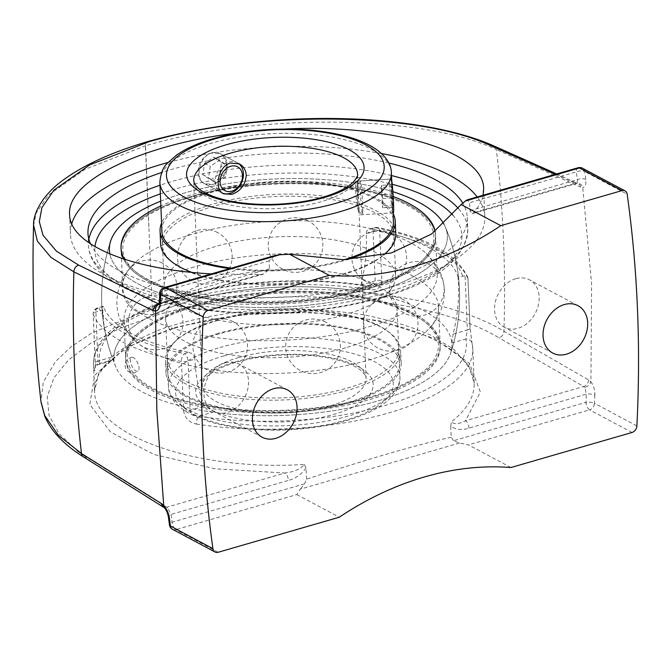 <?xml version="1.0" encoding="UTF-8"?>
<svg xmlns="http://www.w3.org/2000/svg" width="671" height="671" viewBox="0 0 671 671"><rect width="100%" height="100%" fill="white"/><g stroke="black" fill="none" stroke-linecap="round" stroke-linejoin="round"><path stroke-width="0.5" stroke-dasharray="3.35 2.52" d="M274.909 255.517L269.096 260.776L269.432 268.777L263.862 273.969L259.92 274.573L211.357 273.911M240.344 132.64L284.219 129.058M483.086 195.253C481.82 201.107 478.616 206.945 473.466 212.757L472.183 213.663L470.002 210.719L469.666 202.717L467.242 199.841M71.73 223.795A207.389 78.65 -2.4 0 0 70.413 234.053A207.389 78.65 -2.4 0 0 181.355 298.528A207.389 78.65 -2.4 0 0 392.694 286.702A207.389 78.65 -2.4 0 0 484.823 216.683A207.389 78.65 -2.4 0 0 477.156 196.964M381.472 153.533A207.389 78.65 -2.4 0 0 168.111 162.474M388.819 163.028A189.809 71.99 -2.4 0 0 172.296 169.235A189.809 71.99 -2.4 0 0 161.585 172.548M90.56 243.992A189.809 71.99 -2.4 0 0 382.94 281.51A189.809 71.99 -2.4 0 0 467.259 217.421A189.809 71.99 -2.4 0 0 462.822 203.196M269.096 260.776L162.457 291.65A1201.66 934.401 118.1 0 0 162.072 299.862L160.629 303.46L159.53 304.164L158.188 304.022M225.179 362.835A26.84 20.868 118.1 0 0 204.747 385.884A26.84 20.868 118.1 0 0 213.596 411.34A26.84 20.868 118.1 0 0 244.638 397.467A26.84 20.868 118.1 0 0 238.851 363.967A26.84 20.868 118.1 0 0 225.179 362.835M515.814 278.708A26.84 20.868 118.1 0 0 495.374 301.749A26.84 20.868 118.1 0 0 504.231 327.205A26.84 20.868 118.1 0 0 535.273 313.34A26.84 20.868 118.1 0 0 529.478 279.832A26.84 20.868 118.1 0 0 515.814 278.708M510.933 467.519L468.492 444.898L459.45 443.061L453.562 440.704L585.968 402.374A1201.66 934.401 118.1 0 0 586.353 394.162L584.844 387.494C587.813 386.479 589.834 384.617 590.908 381.9L588.635 379.92L503.946 331.239C429.675 286.232 263.107 275.504 152.258 308.014L92.036 332.875L71.16 346.731L55.475 361.585L43.313 382.135L40.956 401.552M152.25 308.006L145.54 145.758C256.548 112.82 422.537 114.573 496.339 149.558A1214.661 944.508 -61.9 0 1 503.946 331.239A6.123 4.605 -60.1 0 1 499.039 337.874C426.538 293.848 263.988 283.422 155.756 315.395C153.743 313.894 152.577 311.436 152.258 308.014M588.635 379.92A6.123 4.605 -60.1 0 1 583.72 386.521L499.039 337.874M584.844 387.486L583.72 386.521L465.506 420.742C459.174 424.139 454.452 424.517 451.331 421.874C466.882 409.679 474.506 396.796 474.204 383.216M453.562 440.704L451.222 437.291L450.761 426.169C455.97 429.784 462.051 430.438 469.004 428.132L586.353 394.162A6.123 2.013 -177.5 0 1 594.833 395.051C594.917 389.826 593.609 385.422 590.916 381.858L591.612 284.076L582.763 187.477A6.123 5.334 -96.6 0 0 577.052 183.351A6.123 5.334 -96.6 0 0 577.01 183.359A6.123 5.334 -96.6 0 0 576.297 183.502L575.206 183.309A6.123 4.789 -66 0 1 578.083 183.451A6.123 4.789 -66 0 1 580.549 187.041L582.747 187.435M493.965 145.984A6.123 4.789 -66 0 1 496.339 149.558L580.549 187.041M148.836 226.89L145.372 145.808A6.123 2.332 -2.4 0 1 145.54 145.758A6.123 2.994 74.3 0 1 147.192 141.715M33.55 225.548L36.226 212.959L48.497 195.06L85.175 169.26L145.372 145.808A6.123 3.145 73.4 0 1 147.108 141.74M585.8 179.434A6.123 2.609 -7.5 0 0 577.362 179.635A1201.66 934.401 118.1 0 0 576.305 171.843A6.123 2.625 172.1 0 1 584.735 171.6A1207.775 939.157 -61.9 0 1 585.8 179.434C586.303 184.273 585.288 186.949 582.763 187.469M470.002 210.719L577.362 179.635L577.245 182.856L576.297 183.502M158.759 304.408A6.123 5.242 -98.1 0 1 159.253 304.231M83.363 456.834A6.123 4.722 -58 0 0 86.71 457.228L166.71 507.242A6.123 4.714 -58 0 1 163.372 506.857M472.158 344.215L470.002 327.616A6.123 2.323 177.6 0 1 470.077 327.934A6.123 2.323 177.6 0 1 467.36 330.006L465.825 338.964L451.826 343.024A169.159 64.156 177.6 0 1 450.568 353.307A169.159 64.156 177.6 0 1 212.925 412.179C208.983 411.449 206.131 409.436 204.378 406.131L190.128 410.258A6.123 2.323 177.6 0 1 183.535 410.543L181.472 361.401A6.123 3.036 -78.9 0 1 184.433 353.651A6.123 3.07 73.9 0 1 188.065 361.115L190.128 410.258C190.908 413.923 193.835 415.911 198.918 416.23A183.686 69.667 -2.4 0 0 384.819 405.552A183.686 69.667 -2.4 0 0 465.825 338.964A6.123 5.653 -12.3 0 1 472.048 343.326A6.123 5.653 -12.3 0 1 472.158 344.215A189.809 71.99 177.6 0 1 472.77 348.937L474.196 382.998L468.719 365.729L454.024 349.524L430.841 335.198C411.591 326.777 389.314 320.008 364.026 314.884C337.53 310.858 310.01 308.836 281.468 308.819C238.725 310.237 197.802 316.98 163.875 328.194C142.747 336.397 125.527 345.791 112.208 356.376L98.746 373.143L94.577 390.899C93.848 435.253 197.593 471.612 304.382 464.416C300.541 469.071 294.057 471.939 284.923 473.021L166.71 507.242L167.809 508.215A6.123 3.531 -42 0 1 164.345 507.771M469.004 428.132A6.123 3.07 -106.1 0 0 465.506 420.742L480.361 391.973L469.44 363.271L434.171 338.419L379.199 320.688L311.755 312.418L240.73 314.682L175.466 327.205L124.546 348.316L94.678 375.257L89.797 404.462L110.547 432.099L154.187 454.527L214.98 468.794L284.923 473.021A6.123 3.07 73.9 0 1 288.413 480.411L171.063 514.38A6.123 2.609 -7.5 0 0 168.379 516.905M459.45 443.061L300.323 489.125L296.859 494.586L175.752 529.645A6.123 3.07 73.9 0 1 172.12 522.181A1201.66 934.401 118.1 0 1 171.063 514.38L167.8 508.215M451.231 437.291C422.638 443.17 364.957 459.87 306.513 479.186L304.525 483.85L300.323 489.125M296.859 494.586L339.3 517.207M450.761 426.169L451.331 421.874M304.382 464.416L306.06 468.056L306.521 479.178M183.535 410.543C184.793 417.974 189.071 422.478 196.36 424.055A6.123 2.667 -80.9 0 1 198.918 416.23L212.925 412.179M381.774 280.595C381.111 287.549 377.152 290.593 369.897 289.713A6.123 2.667 99.1 0 0 368.069 285.838L370.711 285.754L355.882 290.04L359.857 287.28L360.931 285.007L375.181 280.881A6.123 2.323 177.6 0 1 381.774 280.595L379.711 231.453A6.123 3.036 101.1 0 0 377.698 227.536A6.123 3.036 101.1 0 0 376.28 227.888A6.123 3.07 -106.1 0 0 374.821 227.662A6.123 3.07 -106.1 0 0 373.126 231.738L375.181 280.881L370.711 285.754L366.861 286.223A183.686 69.667 -2.4 0 0 180.969 296.901A183.686 69.667 -2.4 0 0 99.954 363.489A6.123 5.653 167.7 0 0 94.099 369.553C94.921 372.279 95.324 370.275 95.307 363.523A6.123 2.323 177.6 0 1 95.232 363.204A6.123 2.323 177.6 0 1 95.232 363.196A6.123 2.323 177.6 0 1 97.949 361.132L95.894 311.99A6.123 3.07 73.9 0 1 97.589 307.922A6.123 3.07 73.9 0 1 99.048 308.14A6.123 5.603 157.1 0 0 93.244 314.38L95.307 363.523M269.432 268.777L162.072 299.862A6.123 2.013 2.5 0 0 159.354 301.388L159.354 301.464M372.22 293.059A169.159 64.156 177.6 0 1 109.826 253.99A169.159 64.156 -2.4 0 0 298.15 306.085A169.159 64.156 -2.4 0 0 445.276 226.932A169.159 64.156 177.6 0 1 372.22 293.059M160.654 201.174A169.159 64.156 177.6 0 1 392.87 191.705A169.159 64.156 -2.4 0 0 184.5 193.005A169.159 64.156 -2.4 0 0 160.654 201.174M443.925 224.173A169.159 64.156 177.6 0 1 445.276 226.932A169.159 64.156 -2.4 0 0 443.925 224.173M355.882 290.04L352.862 290.275A169.159 64.156 177.6 0 0 113.961 359.43L99.954 363.489L99.04 364.395L97.949 361.132L112.208 357.006C113.441 360.033 114.028 360.839 113.961 359.43L113.86 360.101L99.04 364.395C97.354 364.194 94.385 368.689 95.131 368.178L95.232 363.204M94.099 369.553A189.809 71.99 177.6 0 1 93.487 364.831C93.277 359.245 94.426 353.776 96.934 348.425C100.885 340.155 107.536 332.497 116.897 325.443C133.076 313.332 155.253 303.376 183.418 295.575C237.995 280.268 310.639 276.444 368.06 285.838A6.123 2.667 99.1 0 0 366.861 286.223L352.862 290.275M188.87 352.367C192.3 353.24 194.313 355.487 194.917 359.136L188.065 361.115A6.123 2.323 177.6 0 1 181.472 361.401A189.809 71.99 177.6 0 1 93.244 314.38A6.123 2.323 177.6 0 1 93.177 314.053A6.123 2.323 177.6 0 1 95.894 311.99L102.747 310.002L103.082 306.328L103.485 306.857L99.048 308.14A183.686 69.667 -2.4 0 0 184.433 353.651L188.87 352.367A178.855 67.83 177.6 0 1 103.485 306.857M196.36 424.055A189.809 71.99 177.6 0 0 449.067 385.825A189.809 71.99 177.6 0 0 472.77 348.937L472.048 343.326A6.123 5.653 -12.3 0 1 472.048 343.351L470.077 327.934A6.123 2.323 177.6 0 1 470.077 327.943L467.872 277.484L465.087 275.764L458.083 277.224A158.549 123.288 -61.9 0 1 453.101 334.133L467.36 330.006L465.087 275.764M451.826 343.024L453.101 334.133M462.596 275.915A183.686 69.667 -2.4 0 0 376.28 227.888L369.318 229.256C367.322 229.885 366.307 231.369 366.265 233.718L373.126 231.738A6.123 2.323 177.6 0 1 379.711 231.453A189.809 71.99 177.6 0 1 467.939 278.473L467.981 278.012M204.378 406.131A158.549 123.288 -61.9 0 1 194.917 359.136M102.747 310.002A158.549 123.288 118.1 0 0 107.243 341.581A158.549 123.288 118.1 0 0 112.208 357.006M371.851 229.172A178.855 67.83 177.6 0 1 458.083 277.224M360.931 285.007A158.549 123.288 118.1 0 0 366.265 233.718M344.215 314.967A115.848 43.934 -2.4 0 0 388.979 291.558A115.848 43.934 -2.4 0 0 395.68 275.856A115.848 43.934 -2.4 0 0 333.705 239.849A115.848 43.934 -2.4 0 0 215.659 246.45A115.848 43.934 -2.4 0 0 164.194 285.561A115.848 43.934 -2.4 0 0 172.187 300.642A115.848 43.934 -2.4 0 0 344.215 314.967M345.59 347.804A115.848 43.934 177.6 0 1 227.536 354.414A115.848 43.934 177.6 0 1 165.569 318.398A115.848 43.934 177.6 0 1 172.271 302.705A115.848 43.934 177.6 0 1 217.035 279.287A115.848 43.934 177.6 0 1 389.063 293.613A115.848 43.934 177.6 0 1 397.056 308.694A115.848 43.934 177.6 0 1 345.59 347.804M357.744 204.462L359.06 213.63C356.938 207.901 353.609 180.273 357.131 181.103L357.928 184.315L357.744 204.462M213.051 184.324C226.328 181.506 232.652 159.237 220.608 153.877L211.742 153.03C198.901 156.075 194.582 179.417 204.689 183.745L213.051 184.324M391.537 180.289L390.983 179.048C388.249 178.176 391.017 205.838 392.845 211.575L393.038 212.833C392.409 213.697 391.638 192.77 391.805 183.351L391.537 180.289M193.986 267.008A157.375 59.685 -2.4 0 0 124.076 320.134A157.375 59.685 -2.4 0 0 134.93 340.625A157.375 59.685 -2.4 0 0 368.639 360.092A157.375 59.685 -2.4 0 0 429.448 328.278A157.375 59.685 -2.4 0 0 438.549 306.957A157.375 59.685 -2.4 0 0 354.363 258.033A157.375 59.685 -2.4 0 0 193.986 267.008M195.571 304.684A157.375 59.685 -2.4 0 0 125.653 357.819A157.375 59.685 -2.4 0 0 285.393 410.862A157.375 59.685 -2.4 0 0 440.126 344.634A157.375 59.685 -2.4 0 0 355.94 295.71A157.375 59.685 -2.4 0 0 195.571 304.684A157.375 59.685 -2.4 0 0 125.653 357.794A157.375 59.685 -2.4 0 0 285.393 410.837A157.375 59.685 -2.4 0 0 440.126 344.609A157.375 59.685 -2.4 0 0 355.94 295.685A157.375 59.685 -2.4 0 0 195.571 304.659M123.523 259.031A157.375 59.685 -2.4 0 0 293.403 301.95A157.375 59.685 -2.4 0 0 435.596 236.444A157.375 59.685 -2.4 0 0 351.403 187.519A157.375 59.685 -2.4 0 0 191.034 196.494A157.375 59.685 -2.4 0 0 121.124 249.62L122.701 287.297A157.375 59.685 177.6 0 1 131.801 265.976A157.375 59.685 177.6 0 1 192.611 234.171A157.375 59.685 177.6 0 1 426.32 253.63A157.375 59.685 177.6 0 1 437.173 274.12A157.375 59.685 177.6 0 1 367.255 327.255A157.375 59.685 177.6 0 1 206.886 336.23A157.375 59.685 177.6 0 1 122.701 287.297M130.493 362.03A7.566 3.33 65.3 0 1 131.986 357.266A7.566 3.33 65.3 0 1 133.47 357.626A7.566 3.33 65.3 0 1 138.268 364.219A7.566 3.33 65.3 0 1 138.251 370.887A7.566 3.33 65.3 0 1 133.957 369.268A7.566 3.33 65.3 0 1 130.493 362.03M189.029 301.204A169.159 64.156 -2.4 0 0 115.974 367.331A169.159 64.156 -2.4 0 0 285.578 415.324A169.159 64.156 -2.4 0 0 450.568 353.307A169.159 64.156 -2.4 0 0 371.851 293.445A169.159 64.156 -2.4 0 0 189.029 301.204M393.323 219.551A115.932 43.967 -2.4 0 0 329.461 184.894A115.932 43.967 -2.4 0 0 213.319 191.822A115.932 43.967 -2.4 0 0 161.828 229.256M231.403 268.106A115.932 43.967 -2.4 0 0 344.391 259.677M393.063 213.412A117.685 44.63 -2.4 0 0 212.346 191.302A117.685 44.63 -2.4 0 0 161.577 223.107M229.683 268.61A117.685 44.63 -2.4 0 0 347.251 259.61M213.923 206.156A115.932 43.967 -2.4 0 0 162.416 245.301A115.932 43.967 -2.4 0 0 280.092 284.378A115.932 43.967 -2.4 0 0 394.078 235.588A115.932 43.967 -2.4 0 0 332.061 199.547A115.932 43.967 -2.4 0 0 213.923 206.156M191.981 197.014A155.672 59.04 -2.4 0 0 209.511 298.511A155.672 59.04 -2.4 0 0 433.583 233.642A155.672 59.04 -2.4 0 0 191.981 197.014M191.034 196.511A157.375 59.685 -2.4 0 0 121.124 249.646A157.375 59.685 -2.4 0 0 280.855 302.688A157.375 59.685 -2.4 0 0 435.596 236.469A157.375 59.685 -2.4 0 0 351.403 187.544A157.375 59.685 -2.4 0 0 191.034 196.511M393.189 196.536A157.375 59.685 -2.4 0 0 190.967 194.9A157.375 59.685 -2.4 0 0 160.855 205.93M124.445 259.333A157.375 59.685 -2.4 0 0 295.911 300.163A157.375 59.685 -2.4 0 0 435.529 234.85A157.375 59.685 -2.4 0 0 435.127 231.453M395.764 234.011A117.685 44.63 -2.4 0 0 332.808 197.425A117.685 44.63 -2.4 0 0 212.883 204.135A117.685 44.63 -2.4 0 0 160.604 243.867M191.923 272.392A117.685 44.63 -2.4 0 0 383.552 254.988M195.638 306.278A157.375 59.685 -2.4 0 0 125.72 359.413A157.375 59.685 -2.4 0 0 285.46 412.455A157.375 59.685 -2.4 0 0 440.193 346.228A157.375 59.685 -2.4 0 0 356.007 297.303A157.375 59.685 -2.4 0 0 195.638 306.278M217.765 320.512A117.685 44.63 -2.4 0 0 165.485 360.243A117.685 44.63 -2.4 0 0 284.932 399.908A117.685 44.63 -2.4 0 0 400.637 350.388A117.685 44.63 -2.4 0 0 337.689 313.81A117.685 44.63 -2.4 0 0 217.765 320.512M196.511 305.162A155.672 59.04 -2.4 0 0 214.041 406.651A155.672 59.04 -2.4 0 0 438.113 341.791A155.672 59.04 -2.4 0 0 196.511 305.162M218.671 319.53A115.932 43.967 -2.4 0 0 167.171 358.666A115.932 43.967 -2.4 0 0 284.84 397.744A115.932 43.967 -2.4 0 0 398.834 348.962A115.932 43.967 -2.4 0 0 336.808 312.912A115.932 43.967 -2.4 0 0 218.671 319.53M219.274 333.864A115.932 43.967 -2.4 0 0 167.767 373.009A115.932 43.967 -2.4 0 0 285.443 412.086A115.932 43.967 -2.4 0 0 399.43 363.296A115.932 43.967 -2.4 0 0 337.412 327.255A115.932 43.967 -2.4 0 0 219.274 333.864M218.301 333.353A117.685 44.63 -2.4 0 0 166.022 373.084A117.685 44.63 -2.4 0 0 285.469 412.749A117.685 44.63 -2.4 0 0 401.183 363.221A117.685 44.63 -2.4 0 0 338.226 326.643A117.685 44.63 -2.4 0 0 218.301 333.353M238.356 163.414A16.926 13.16 118.1 0 0 237.324 162.785A16.926 13.16 118.1 0 0 231.688 161.568A16.926 13.16 118.1 0 0 216.305 174.896A16.926 13.16 118.1 0 0 221.405 192.652A16.926 13.16 118.1 0 0 222.587 193.189M214.502 152.401A16.926 13.16 118.1 0 0 199.119 165.737A16.926 13.16 118.1 0 0 204.21 183.493A16.926 13.16 118.1 0 0 223.787 174.745A16.926 13.16 118.1 0 0 220.13 153.625A16.926 13.16 118.1 0 0 214.502 152.401M216.263 182.99L208.606 177.714L210.249 166.333L219.543 160.226L227.192 165.511L225.557 176.892L216.263 182.99L210.535 179.937L219.828 173.839L221.464 162.457L213.814 157.173L204.521 163.279L202.877 174.661L210.535 179.937M202.877 174.661L208.606 177.714M204.521 163.279L210.249 166.333M213.814 157.173L219.543 160.226M221.464 162.457L227.192 165.511M219.828 173.839L225.557 176.892M359.077 208.312A13.479 0.612 86.5 0 1 358.842 211.449A13.479 0.612 86.5 0 1 357.45 198.037A13.479 0.612 86.5 0 1 357.215 184.559A13.479 0.612 86.5 0 1 358.331 193.089A13.479 0.612 86.5 0 1 359.077 208.312M362.768 210.728A16.926 0.772 -93.5 0 0 361.862 191.99A16.926 0.772 -93.5 0 0 360.47 180.902A16.926 0.772 -93.5 0 0 360.436 180.918A16.926 0.772 -93.5 0 0 360.721 197.844A16.926 0.772 -93.5 0 0 362.483 214.67A16.926 0.772 -93.5 0 0 362.516 214.686A16.926 0.772 -93.5 0 0 362.768 210.728M391.654 179.903A16.926 0.772 -93.5 0 0 391.361 179.023A16.926 0.772 -93.5 0 0 391.612 195.966A16.926 0.772 -93.5 0 0 393.407 212.816L362.516 214.686M381.187 187.427L381.598 185.355L382.495 194.473L382.99 205.661L382.579 207.733L381.187 187.427L391.478 186.806L392.87 207.104L393.281 205.032L392.795 193.852L391.889 184.735L391.478 186.806M391.889 184.735L381.598 185.355M392.795 193.852L382.495 194.473M393.281 205.032L382.99 205.661M392.87 207.104L382.579 207.733M391.973 197.995L381.673 198.616M159.74 293.152A6.123 1.988 -177.1 0 1 162.457 291.65A6.123 3.07 73.9 0 1 164.152 287.574M259.92 274.573L158.985 303.795M555.177 174.385L575.206 183.309L473.466 212.757M155.773 315.404L120.495 328.035L91.105 342.99L68.627 359.841L53.881 377.89L47.264 396.704L49.058 415.508L59.216 433.785L77.341 450.853M577.999 167.775A6.123 3.07 -106.1 0 0 576.305 171.843L469.666 202.717M582.579 168.253A6.123 4.756 -61.9 0 1 584.735 171.6L627.175 194.221M594.833 395.051A1207.775 939.157 -61.9 0 1 594.447 403.305L636.888 425.926M632.04 432.468L589.599 409.847A6.123 4.756 -61.9 0 0 594.447 403.305A6.123 1.988 2.9 0 0 585.968 402.374A6.123 3.07 -106.1 0 0 589.599 409.847L468.492 444.898M94.577 390.899L93.487 364.831A189.809 71.99 177.6 0 1 369.897 289.713M467.939 278.473L470.002 327.616M88.891 239.295A189.809 71.99 -2.4 0 0 88.48 245.326A189.809 71.99 -2.4 0 0 190.019 304.332A189.809 71.99 -2.4 0 0 383.443 293.512A189.809 71.99 -2.4 0 0 467.762 229.423A189.809 71.99 -2.4 0 0 458.327 208.446M391.478 175.55A189.809 71.99 -2.4 0 0 159.992 185.255M304.525 483.85L172.12 522.181A6.123 2.625 -7.9 0 0 169.453 524.831M218.192 552.267L175.752 529.645A6.123 4.756 -61.9 0 1 172.64 529.385M452.841 215.131A183.686 69.667 177.6 0 1 380.281 297.354A183.686 69.667 177.6 0 1 188.45 307.041A183.686 69.667 177.6 0 1 94.963 246.71M160.352 193.869A183.686 69.667 177.6 0 1 392.233 184.273M306.102 467.964C301.271 474.573 295.374 478.725 288.413 480.411M219.895 347.519A115.848 43.934 177.6 0 1 337.941 340.91A115.848 43.934 177.6 0 1 399.916 376.926A115.848 43.934 177.6 0 1 286.014 425.674A115.848 43.934 177.6 0 1 168.429 386.63A115.848 43.934 177.6 0 1 219.895 347.519M238.691 357.534A81.963 31.084 -2.4 0 0 202.281 385.204A81.963 31.084 -2.4 0 0 285.477 412.833A81.963 31.084 -2.4 0 0 366.064 378.343A81.963 31.084 -2.4 0 0 322.214 352.862A81.963 31.084 -2.4 0 0 238.691 357.534M235.135 361.862A88.849 33.701 177.6 0 1 373.034 382.764A88.849 33.701 177.6 0 1 245.141 419.786A88.849 33.701 177.6 0 1 235.135 361.862M223.98 355.915A108.962 41.325 -2.4 0 0 236.251 426.949A108.962 41.325 -2.4 0 0 393.089 381.547A108.962 41.325 -2.4 0 0 223.98 355.915M357.937 184.315L357.5 174.049A81.963 31.084 177.6 0 1 276.913 208.538A81.963 31.084 177.6 0 1 193.718 180.91L202.281 385.204C201.401 384.668 202.701 382.093 206.198 377.488C211.734 371.734 221.933 366.609 236.788 362.114C258.587 356.024 282.13 353.751 307.41 355.295C324.018 356.519 337.798 359.312 348.744 363.69C354.372 366.005 358.633 368.429 361.518 370.979C365.175 374.804 366.693 377.253 366.064 378.343L359.203 214.695M391.352 172.632A115.848 43.934 -2.4 0 0 329.386 136.616A115.848 43.934 -2.4 0 0 211.331 143.217A115.848 43.934 -2.4 0 0 159.866 182.327M69.591 214.569L70.413 234.053M483.648 188.736L484.823 216.683M263.862 273.969L159.53 304.173M287.364 389.826L238.851 363.967M262.109 437.198L213.596 411.34M577.991 305.691L529.478 279.832M552.736 353.063L504.231 327.205M556.72 173.932L577.01 183.359M472.183 213.663L577.052 183.351M87.976 233.323L88.48 245.326C88.74 250.929 90.35 256.297 93.319 261.43C98.008 269.423 105.389 276.561 115.471 282.852C126.182 289.545 139.383 295.24 155.085 299.92C177.379 306.521 202.709 310.74 231.092 312.585C284.831 315.638 335.047 310.631 381.749 297.58C437.022 281.61 465.691 258.889 467.762 229.423L467.259 217.421M103.082 306.328L97.589 307.922A6.123 6.123 0 0 0 93.177 314.053L95.232 363.196M467.872 277.484C456.632 253.806 426.571 237.157 377.698 227.536A6.123 6.123 0 0 0 374.821 227.662L369.318 229.256M474.103 383.216C473.885 373.126 467.612 362.977 455.273 352.77C448.983 347.737 441.216 343.04 431.965 338.662C384.869 316.293 308.417 307.737 244.445 314.959C190.245 320.277 143.502 335.441 118.608 354.053L103.116 368.371C98.889 373.697 96.247 378.872 95.19 383.887L94.611 390.597M450.568 353.298A178.989 178.989 0 0 0 445.276 226.932A178.989 178.989 0 0 1 450.568 353.307M115.974 367.322A178.989 178.989 0 0 1 110.673 240.956A178.989 178.989 0 0 0 107.243 341.581M388.979 291.558L390.212 289.947C389.784 292.648 389.859 294.376 390.43 295.114L389.063 293.613M172.187 300.642L170.82 299.14C171.474 301.799 171.541 303.527 171.038 304.315L172.271 302.705M165.569 318.398L168.429 386.63C168.404 394.045 173.252 403.959 187.88 412.673C211.902 425.59 244.798 431.344 286.576 429.926C314.221 428.626 338.561 424.08 359.589 416.288C368.899 412.766 376.767 408.723 383.2 404.16C396.62 394.389 400.545 384.257 399.916 376.926L397.056 308.694M395.68 275.856L393.466 222.965M393.038 212.833L359.178 214.888M164.194 285.561L161.979 232.661M390.983 179.048L357.131 181.103M204.689 183.745L223.586 193.818M220.608 153.877L239.513 163.95M440.126 344.634L438.549 306.957M125.72 359.413L124.076 320.134M131.986 357.266A7.867 7.867 0 0 0 125.787 368.371A7.867 7.867 0 0 0 138.251 370.887M437.173 274.12L435.596 236.444M134.93 340.625L124.454 328.052C119.849 320.788 117.316 312.761 116.829 303.971C116.855 289.126 121.845 276.46 131.801 265.976M426.32 253.63L436.796 266.202C441.401 273.474 443.934 281.501 444.412 290.291C444.395 305.137 439.404 317.794 429.448 328.278M392.116 233.634A27.326 27.326 0 0 0 351.956 258.679A27.326 27.326 0 0 0 393.718 280.939A27.326 27.326 0 0 0 392.116 233.634M403.531 299.744A27.326 27.326 0 0 0 363.372 324.781A27.326 27.326 0 0 0 405.141 347.041A27.326 27.326 0 0 0 403.531 299.744M233.063 321.677A27.326 27.326 0 0 0 192.896 346.714A27.326 27.326 0 0 0 234.665 368.975A27.326 27.326 0 0 0 233.063 321.677M162.432 263.191A27.326 27.326 0 0 0 122.273 288.228A27.326 27.326 0 0 0 164.043 310.488A27.326 27.326 0 0 0 162.432 263.191M217.672 232.619A27.326 27.326 0 0 0 177.513 257.656A27.326 27.326 0 0 0 219.283 279.916A27.326 27.326 0 0 0 217.672 232.619M168.513 298.369A27.326 27.326 0 0 0 128.354 323.405A27.326 27.326 0 0 0 170.115 345.666A27.326 27.326 0 0 0 168.513 298.369M325.88 322.223A27.326 27.326 0 0 0 285.72 347.259A27.326 27.326 0 0 0 327.482 369.52A27.326 27.326 0 0 0 325.88 322.223M429.692 264.76A27.326 27.326 0 0 0 389.532 289.797A27.326 27.326 0 0 0 431.302 312.057A27.326 27.326 0 0 0 429.692 264.76M308.383 220.944A27.326 27.326 0 0 0 268.224 245.98A27.326 27.326 0 0 0 309.985 268.241A27.326 27.326 0 0 0 308.383 220.944M394.078 235.588L393.474 221.254M162.416 245.301L161.82 230.958M435.596 236.469L435.529 234.85M440.193 346.228L440.126 344.609M399.43 363.296L398.834 348.962M167.767 373.009L167.171 358.666M401.183 363.221L400.637 350.388M166.022 373.084L165.485 360.243M237.324 162.785L220.13 153.625M221.405 192.652L204.21 183.493M358.842 211.449L362.483 214.67M357.215 184.559L360.436 180.918L391.361 179.023"/><path stroke-width="1.01" d="M461.162 204.554L431.537 234.053L391.277 252.967L342.948 259.694L289.536 254.234A207.389 78.65 177.6 0 1 279.773 254.754L274.909 255.517L164.152 287.574A6.123 3.07 73.9 0 1 165.62 287.8L279.773 254.754M211.357 273.911C129.444 269.457 69.927 244.538 69.591 214.569C66.605 180.356 142.973 143.72 240.344 132.64M284.219 129.058C391.034 123.59 484.152 151.453 483.648 188.736L483.086 195.253M465.305 201.04L579.459 167.993A6.123 3.07 -106.1 0 0 577.999 167.775L467.242 199.841L465.305 201.04A207.389 78.65 177.6 0 1 461.17 204.554L500.801 225.674A327.859 254.946 -61.9 0 1 329.167 275.362L208.06 310.421L165.62 287.8A6.123 4.756 -61.9 0 0 160.772 294.334A6.123 1.988 -177.1 0 1 159.74 293.152L159.354 301.396A6.123 2.013 2.5 0 0 159.354 301.396A6.123 2.013 2.5 0 0 160.377 302.587C160.017 307.67 158.423 310.522 155.588 311.143A6.123 5.242 -98.1 0 1 158.759 304.408M477.156 196.964A207.389 78.65 -2.4 0 0 381.472 153.533M168.111 162.474A207.389 78.65 -2.4 0 0 71.73 223.795M161.585 172.548A189.809 71.99 -2.4 0 0 87.976 233.323A189.809 71.99 -2.4 0 0 90.56 243.992M462.822 203.196A189.809 71.99 -2.4 0 0 388.819 163.028M329.167 275.362L289.536 254.242M159.253 304.231L78.666 265.154L56.314 251.071L43.036 235.244L39.312 221.665L41.904 207.683L53.89 190.178L89.696 164.915L148.501 141.883M155.58 311.092L153.399 310.69L73.877 271.856L50.988 257.396L37.383 241.166L33.558 225.079C33.089 212.858 43.271 194.087 63.779 179.652C84.043 164.907 111.822 152.275 147.125 141.749A6.123 6.123 0 0 1 147.192 141.715A6.123 2.994 74.3 0 1 148.476 141.875C256.892 109.96 418.956 111.73 490.987 145.8L555.177 174.385M273.693 388.694A26.84 20.868 -61.9 0 1 287.364 389.826A26.84 20.868 -61.9 0 1 293.152 423.326A26.84 20.868 -61.9 0 1 262.109 437.198A26.84 20.868 -61.9 0 1 253.261 411.734A26.84 20.868 -61.9 0 1 273.693 388.694M564.328 304.559A26.84 20.868 -61.9 0 1 577.991 305.691A26.84 20.868 -61.9 0 1 583.787 339.19A26.84 20.868 -61.9 0 1 552.736 353.063A26.84 20.868 -61.9 0 1 543.887 327.607A26.84 20.868 -61.9 0 1 564.328 304.559M147.117 141.732A6.123 3.145 73.4 0 1 148.476 141.875M153.399 310.69A6.123 4.907 -64 0 1 158.188 304.022L158.985 303.795M40.956 401.552L44.697 415.517L58.444 435.345L81.493 453.537L161.485 503.577L163.724 505.548M163.372 506.857A6.123 4.714 -58 0 1 163.355 506.848A6.123 4.714 -58 0 1 161.485 503.577M164.345 507.771A6.123 3.531 -42 0 1 164.303 507.729A6.123 3.531 -42 0 1 164.261 507.687A6.123 3.531 -42 0 1 163.732 505.515C166.735 508.987 168.631 513.214 169.419 518.205A6.123 2.609 -7.5 0 1 168.387 516.997A6.123 2.609 -7.5 0 0 168.387 516.997C167.607 512.829 166.249 509.742 164.303 507.729M168.379 516.905A6.123 2.609 -7.5 0 0 168.387 516.989L169.453 524.831A6.123 2.625 -7.9 0 0 170.484 526.039A1207.775 939.157 -61.9 0 1 169.419 518.205M160.377 302.587A1207.775 939.157 -61.9 0 1 160.772 294.334L203.212 316.955A1207.775 939.157 118.1 0 0 212.925 548.66A6.123 4.756 -61.9 0 0 215.081 552.007A6.123 4.756 -61.9 0 0 218.192 552.267L339.3 517.207A327.859 254.946 -61.9 0 1 510.933 467.519L632.04 432.468A6.123 4.756 -61.9 0 0 636.888 425.926A1207.775 939.157 118.1 0 0 627.175 194.221A6.123 4.756 -61.9 0 0 625.02 190.874L582.579 168.253A6.123 6.123 0 0 0 577.999 167.775M582.579 168.253A6.123 4.756 -61.9 0 0 579.459 167.993L621.908 190.623A6.123 4.756 -61.9 0 1 625.02 190.874M621.908 190.623L500.801 225.674M203.212 316.955A6.123 4.756 -61.9 0 1 208.06 310.421M109.826 253.99A169.159 64.156 177.6 0 1 110.673 240.956A169.159 64.156 177.6 0 1 160.654 201.174A169.159 64.156 -2.4 0 0 110.673 240.956A169.159 64.156 -2.4 0 0 109.826 253.99M392.87 191.705A169.159 64.156 177.6 0 1 443.925 224.173A169.159 64.156 -2.4 0 0 392.87 191.705M231.847 194.347L223.594 193.818C213.906 189.717 217.781 166.14 230.539 163.053L239.505 163.95C243.581 166.249 245.821 169.981 246.24 175.148C245.477 184.718 240.679 191.118 231.847 194.347M160.855 205.93A157.375 59.685 -2.4 0 0 121.057 248.027L121.124 249.62A157.375 59.685 -2.4 0 0 123.523 259.031M161.828 229.256A115.932 43.967 -2.4 0 0 161.82 230.958A115.932 43.967 -2.4 0 0 231.403 268.106M344.391 259.677A115.932 43.967 -2.4 0 0 393.474 221.254A115.932 43.967 -2.4 0 0 393.323 219.551M161.577 223.107A117.685 44.63 -2.4 0 0 160.067 231.034A117.685 44.63 -2.4 0 0 229.683 268.61M347.251 259.61A117.685 44.63 -2.4 0 0 395.227 221.178A117.685 44.63 -2.4 0 0 393.063 213.412M121.057 248.027A157.375 59.685 -2.4 0 0 124.445 259.333M435.127 231.453A157.375 59.685 -2.4 0 0 393.189 196.536M160.067 231.034L160.604 243.867A117.685 44.63 -2.4 0 0 191.923 272.392M383.552 254.988A117.685 44.63 -2.4 0 0 395.764 234.011L395.227 221.178M233.131 165.871A13.479 10.484 -61.9 0 1 239.924 184.71A13.479 10.484 -61.9 0 1 220.767 185.641A13.479 10.484 -61.9 0 1 233.131 165.871M222.587 193.189A16.926 13.16 118.1 0 0 240.998 183.862A16.926 13.16 118.1 0 0 238.356 163.414M393.407 212.816A16.926 0.772 -93.5 0 0 393.659 208.857A16.926 0.772 -93.5 0 0 392.946 192.77A16.926 0.772 -93.5 0 0 391.654 179.903M490.987 145.8A6.123 4.789 -66 0 1 493.864 145.934A6.123 4.789 -66 0 1 493.965 145.984M33.567 225.079C31.831 284.89 34.313 343.896 41.023 402.105L44.739 416.129C47.867 423.552 52.59 430.597 58.914 437.274C65.506 444.252 73.659 450.778 83.363 456.834A6.123 4.722 -58 0 1 81.493 453.537A1214.661 944.508 -61.9 0 1 73.877 271.856A6.123 4.907 -63.9 0 1 78.666 265.154M155.588 311.143L156.813 409.947L163.732 505.515M77.341 450.853L86.71 457.228M458.327 208.446A189.809 71.99 -2.4 0 0 391.478 175.55M159.992 185.255A189.809 71.99 -2.4 0 0 88.891 239.295M169.453 524.831A6.123 6.123 0 0 0 172.64 529.385A6.123 4.756 -61.9 0 1 170.484 526.039L212.925 548.66M94.963 246.71A183.686 69.667 177.6 0 1 160.352 193.869M392.233 184.273A183.686 69.667 177.6 0 1 452.841 215.131M230.128 153.24A81.963 31.084 177.6 0 1 313.659 148.568A81.963 31.084 177.6 0 1 357.5 174.049C358.213 175.081 356.913 177.656 353.583 181.766C350.925 184.542 346.882 187.326 341.464 190.103C330.929 195.37 317.433 199.312 300.977 201.921C278.901 205.192 257.547 205.309 236.905 202.256C226.873 200.688 218.301 198.473 211.18 195.622C205.443 193.282 201.115 190.816 198.213 188.224L194.682 184.089L193.718 180.91A81.963 31.084 177.6 0 1 230.128 153.24M159.866 182.327A115.848 43.934 -2.4 0 0 277.45 221.38A115.848 43.934 -2.4 0 0 391.352 172.632C391.361 165.276 386.605 155.504 372.413 146.89C365.628 142.881 357.442 139.509 347.872 136.783C326.265 130.77 301.631 128.278 273.969 129.302C251.986 130.233 231.738 133.353 213.235 138.645C198.18 142.99 185.968 148.476 176.582 155.102L167.649 162.986C163.271 166.744 160.671 173.193 159.866 182.327L161.979 232.661M214.879 138.889A108.962 41.325 177.6 0 1 383.988 164.529A108.962 41.325 177.6 0 1 227.15 209.931A108.962 41.325 177.6 0 1 214.879 138.889M226.043 144.835A88.849 33.701 -2.4 0 0 236.049 202.768A88.849 33.701 -2.4 0 0 363.934 165.745A88.849 33.701 -2.4 0 0 226.043 144.835M556.72 173.932L493.864 145.942C480.654 139.987 461.648 133.571 434.858 128.178C405.804 122.407 373.361 119.455 345.179 118.733C278.314 116.796 205.116 125.276 147.217 141.732L147.41 141.673M83.363 456.834L164.269 507.687M159.53 304.164L158.582 304.726L159.354 301.388M164.152 287.574A6.123 6.123 0 0 0 159.74 293.152M215.081 552.007L172.64 529.385M393.466 222.965L393.038 212.833M391.805 183.351L391.352 172.632"/></g></svg>
